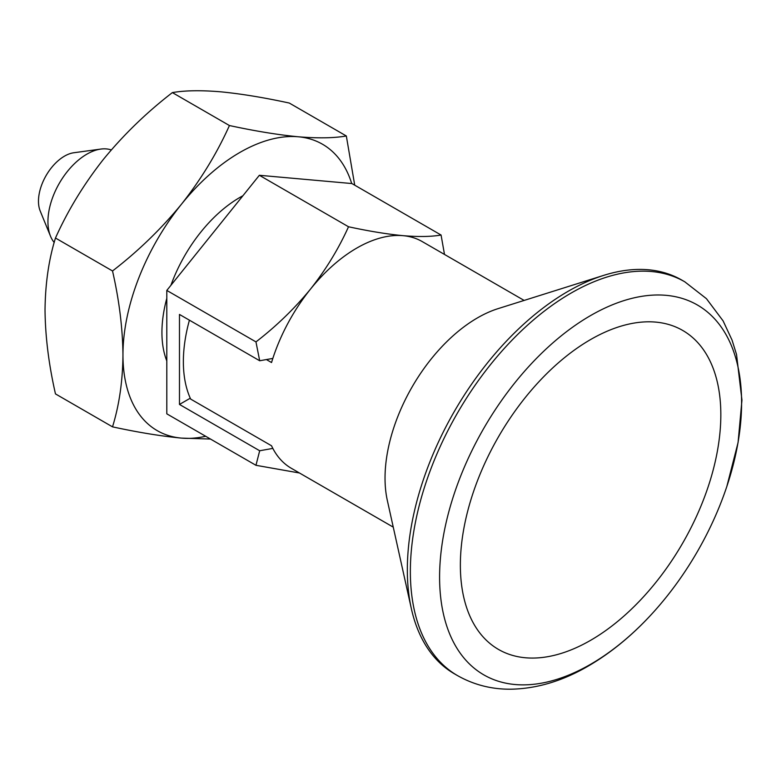 <?xml version="1.0" encoding="UTF-8"?>
<svg xmlns="http://www.w3.org/2000/svg" width="781" height="781" viewBox="0 0 781 781"><rect width="100%" height="100%" fill="white"/><g stroke="black" fill="none" stroke-linecap="round" stroke-linejoin="round"><path stroke-width="1.17" d="M112.523 426.856C138.296 432.42 161.257 436.169 181.417 438.102A165.338 95.458 -60 0 1 122.959 354.945C122.705 381.187 119.22 405.163 112.523 426.856L55.471 393.907C48.764 364.483 45.288 336.494 45.025 309.94C45.327 283.376 48.812 259.409 55.471 238.029L112.523 270.968C138.237 251.14 161.208 228.911 181.417 204.28A165.338 95.458 -60 0 1 298.322 136.782C278.114 134.84 255.153 131.091 229.429 125.536C217.03 153.144 201.029 179.386 181.417 204.28A165.338 95.458 -60 0 0 122.959 354.945C122.656 328.02 119.181 300.031 112.523 270.968M55.471 238.029C67.859 210.431 83.87 184.179 103.483 159.285C123.691 134.654 146.652 112.425 172.376 92.597L229.429 125.536M172.376 92.597C184.775 90.44 200.776 90.166 220.388 91.787C240.597 93.73 263.568 97.479 289.282 103.043L346.334 135.982C333.946 138.139 317.935 138.403 298.322 136.782A165.338 95.458 -60 0 1 351.704 183.535M354.72 185.185L346.334 135.982M348.511 226.763L259.36 175.286L351.909 183.555L441.07 235.032C431.249 236.741 418.587 236.955 403.055 235.667C387.054 234.134 368.876 231.166 348.511 226.763C338.7 248.612 326.028 269.396 310.506 289.107C294.505 308.602 276.328 326.204 255.963 341.902L166.802 290.425L166.802 413.832L255.963 465.3L259.683 450.754L179.474 404.441L179.474 314.44L259.683 360.754L255.963 341.902M259.36 175.286L166.802 290.425M444.496 254.44L441.07 235.032M205.686 436.276A165.338 95.458 -60 0 1 181.417 438.102L210.479 439.049M259.683 360.754L272.833 358.411A130.886 75.572 -60 0 1 310.506 289.107A130.886 75.572 -60 0 1 403.055 235.667A130.886 75.572 -60 0 1 422.228 241.583L524.139 300.431M179.474 404.441L190.271 398.203M166.802 360.949A110.219 63.642 -60 0 1 166.802 298.313M170.912 285.309A110.219 63.642 -60 0 1 242.891 195.767M457.451 675.565L454.415 673.818A227.33 131.247 -60 0 1 411.333 608.565L387.337 500.475A130.886 75.572 -60 0 1 498.093 308.632L603.703 275.371A227.33 131.247 -60 0 1 681.754 280.057L684.781 281.804A227.33 131.247 -60 0 0 457.441 413.061A227.33 131.247 -60 0 0 457.451 675.565C473.608 684.722 491.229 689.281 510.296 689.213C536.498 688.822 562.505 681.081 588.337 666.008C612.402 651.989 634.846 633.215 655.679 609.697A213.555 123.3 -60 0 1 590.602 664.299A213.555 123.3 -60 0 1 441.255 550.351A213.555 123.3 -60 0 1 634.797 297.678A213.555 123.3 -60 0 1 726.857 486.407A213.555 123.3 -60 0 1 655.679 609.697M411.333 608.565A227.33 131.247 -60 0 1 603.703 275.371M266.399 359.563L271.534 362.53A130.886 75.572 -60 0 1 272.833 358.411M393.253 527.136L291.333 468.297A130.886 75.572 -60 0 1 272.833 448.401A130.886 75.572 -60 0 1 271.534 445.775L190.671 399.091A130.886 75.572 -60 0 1 189.422 320.181M272.833 448.401L259.683 450.754M54.201 242.481A55.109 31.816 -60 0 1 50.511 236.213L40.192 210.968A36.814 21.253 -60 0 1 46.099 175.569A36.814 21.253 -60 0 1 73.795 152.754L100.817 149.073A55.109 31.816 -60 0 1 111.263 149.942M50.511 236.213A55.109 31.816 -60 0 1 59.356 183.223A55.109 31.816 -60 0 1 100.817 149.073M590.602 640.322A184.189 106.343 -60 0 1 460.36 565.122A184.189 106.343 -60 0 1 590.602 339.55A184.189 106.343 -60 0 1 720.834 414.74A184.189 106.343 -60 0 1 590.602 640.322M255.963 465.3L299.484 473.003M726.857 486.407L738.074 442.534L741.95 400.116L736.532 354.486L732.061 340.125L723.128 320.932L706.434 298.674L684.781 281.804"/></g></svg>
